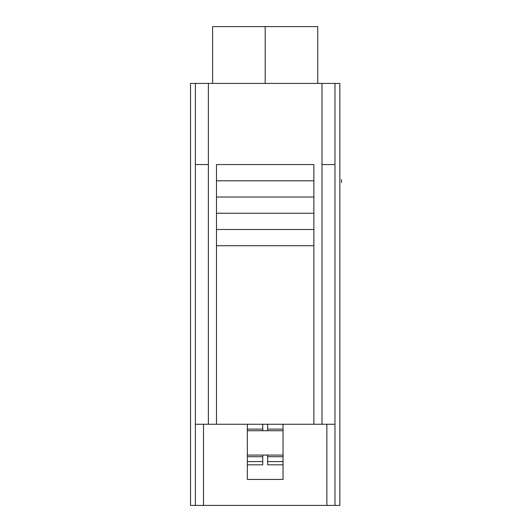 <?xml version="1.0" encoding="UTF-8"?>
<svg xmlns="http://www.w3.org/2000/svg" width="532" height="532" viewBox="0 0 532 532"><rect width="100%" height="100%" fill="white"/><g stroke="black" fill="none" stroke-linecap="round" stroke-linejoin="round"><path stroke-width="0.8" d="M195.397 83.404L190.529 83.404L195.397 83.404L195.397 164.561L208.384 164.561L208.384 424.25L208.384 83.404L195.397 83.404L195.397 164.561L208.384 164.561L208.384 83.404L195.397 83.404M339.848 83.404L208.384 83.404L321.993 83.404L321.993 164.561L321.993 83.404L339.848 83.404L339.848 505.4L190.529 505.4L190.529 83.404L190.529 505.4L195.397 505.4L195.397 164.561L195.397 424.25L203.51 424.25L203.51 505.4L326.867 505.4L326.867 424.25L283.044 424.25L283.044 479.432L247.333 479.432L247.333 424.25L195.397 424.25L195.397 505.4L203.51 505.4L203.51 424.25L283.044 424.25L283.044 479.432L247.333 479.432L247.333 424.25L334.98 424.25L334.98 505.4L326.867 505.4L326.867 424.25L334.98 424.25L334.98 505.4L339.848 505.4L339.848 83.404M300.766 505.4L313.388 505.4L300.766 505.4M334.049 505.4L321.421 505.4L334.049 505.4M334.98 164.561L334.98 83.404L334.98 164.561L321.993 164.561L334.98 164.561L334.98 424.25L334.98 164.561M321.993 424.25L321.993 164.561L321.993 424.25M216.497 164.561L216.497 424.25L216.497 245.711L313.88 245.711L313.88 424.25L313.88 229.478L313.88 245.711L216.497 245.711L216.497 229.478L313.88 229.478L313.88 213.252L313.88 229.478L216.497 229.478L216.497 213.252L313.88 213.252L313.88 197.02L313.88 213.252L216.497 213.252L216.497 197.02L313.88 197.02L313.88 180.787L313.88 197.02L216.497 197.02L216.497 180.787L313.88 180.787L313.88 164.561L313.88 180.787L216.497 180.787L216.497 164.561L313.88 164.561L216.497 164.561M283.044 479.432L283.044 424.25L283.044 479.432M247.333 424.25L247.333 479.432L247.333 424.25M341.471 179.57L341.471 182.616M262.755 464.822L247.333 464.822L262.755 464.822L262.755 461.577L247.333 461.577L262.755 461.577L262.755 456.709L247.333 456.709M267.623 464.822L283.044 464.822L267.623 464.822L267.623 456.709L283.044 456.709M283.044 461.577L267.623 461.577L283.044 461.577M262.755 424.25L262.755 429.118L247.333 429.118M283.044 429.118L267.623 429.118L267.623 424.25M262.755 455.086L262.755 456.709M267.623 456.709L267.623 455.086M267.623 430.74L267.623 429.118M262.755 429.118L262.755 430.74M283.044 455.086L247.333 455.086M247.333 430.74L283.044 430.74M221.904 26.6L265.189 26.6L265.189 83.404L265.189 26.6L317.75 26.6L317.75 83.404M212.627 83.404L212.627 26.6L265.189 26.6"/></g></svg>

